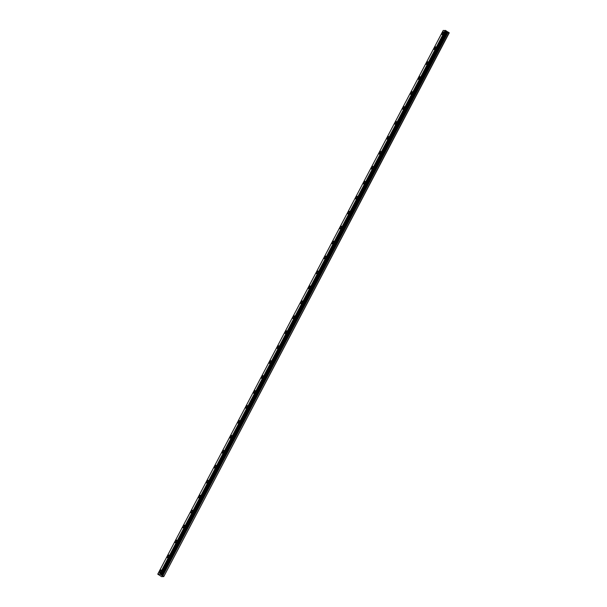 <?xml version="1.0" encoding="UTF-8"?>
<svg xmlns="http://www.w3.org/2000/svg" width="607" height="607" viewBox="0 0 607 607"><rect width="100%" height="100%" fill="white"/><g stroke="black" fill="none" stroke-linecap="round" stroke-linejoin="round"><path stroke-width="0.91" d="M443.345 33.165A1.51 0.516 -57.7 0 0 443.542 31.913A1.51 0.516 -57.7 0 0 442.124 33.21A1.51 0.516 -57.7 0 0 441.926 34.47A1.51 0.516 -57.7 0 0 443.345 33.165M160.825 571.286A1.51 0.516 -57.7 0 0 161.022 570.034A1.51 0.516 -57.7 0 0 159.603 571.339A1.51 0.516 -57.7 0 0 159.406 572.591A1.51 0.516 -57.7 0 0 160.825 571.286M168.67 556.338A1.51 0.516 -57.7 0 0 168.867 555.086A1.51 0.516 -57.7 0 0 167.449 556.384A1.51 0.516 -57.7 0 0 167.251 557.643A1.51 0.516 -57.7 0 0 168.67 556.338M176.516 541.391A1.51 0.516 -57.7 0 0 176.713 540.139A1.51 0.516 -57.7 0 0 175.294 541.436A1.51 0.516 -57.7 0 0 175.097 542.696A1.51 0.516 -57.7 0 0 176.516 541.391M184.369 526.444A1.51 0.516 -57.7 0 0 184.566 525.192A1.51 0.516 -57.7 0 0 183.147 526.489A1.51 0.516 -57.7 0 0 182.95 527.749A1.51 0.516 -57.7 0 0 184.369 526.444M192.214 511.496A1.51 0.516 -57.7 0 0 192.411 510.244A1.51 0.516 -57.7 0 0 190.993 511.542A1.51 0.516 -57.7 0 0 190.795 512.801A1.51 0.516 -57.7 0 0 192.214 511.496M200.06 496.549A1.51 0.516 -57.7 0 0 200.257 495.297A1.51 0.516 -57.7 0 0 198.838 496.594A1.51 0.516 -57.7 0 0 198.641 497.854A1.51 0.516 -57.7 0 0 200.06 496.549M207.905 481.601A1.51 0.516 -57.7 0 0 208.11 480.349A1.51 0.516 -57.7 0 0 206.691 481.647A1.51 0.516 -57.7 0 0 206.494 482.906A1.51 0.516 -57.7 0 0 207.905 481.601M215.758 466.654A1.51 0.516 -57.7 0 0 215.955 465.402A1.51 0.516 -57.7 0 0 214.537 466.7A1.51 0.516 -57.7 0 0 214.339 467.959A1.51 0.516 -57.7 0 0 215.758 466.654M223.604 451.707A1.51 0.516 -57.7 0 0 223.801 450.447A1.51 0.516 -57.7 0 0 222.382 451.752A1.51 0.516 -57.7 0 0 222.185 453.012A1.51 0.516 -57.7 0 0 223.604 451.707M231.449 436.759A1.51 0.516 -57.7 0 0 231.646 435.5A1.51 0.516 -57.7 0 0 230.235 436.805A1.51 0.516 -57.7 0 0 230.038 438.057A1.51 0.516 -57.7 0 0 231.449 436.759M239.302 421.812A1.51 0.516 -57.7 0 0 239.499 420.552A1.51 0.516 -57.7 0 0 238.081 421.857A1.51 0.516 -57.7 0 0 237.883 423.109A1.51 0.516 -57.7 0 0 239.302 421.812M247.148 406.865A1.51 0.516 -57.7 0 0 247.345 405.605A1.51 0.516 -57.7 0 0 245.926 406.91A1.51 0.516 -57.7 0 0 245.729 408.162A1.51 0.516 -57.7 0 0 247.148 406.865M254.993 391.917A1.51 0.516 -57.7 0 0 255.19 390.658A1.51 0.516 -57.7 0 0 253.779 391.963A1.51 0.516 -57.7 0 0 253.574 393.215A1.51 0.516 -57.7 0 0 254.993 391.917M262.846 376.97A1.51 0.516 -57.7 0 0 263.043 375.71A1.51 0.516 -57.7 0 0 261.625 377.015A1.51 0.516 -57.7 0 0 261.427 378.267A1.51 0.516 -57.7 0 0 262.846 376.97M270.692 362.022A1.51 0.516 -57.7 0 0 270.889 360.763A1.51 0.516 -57.7 0 0 269.47 362.068A1.51 0.516 -57.7 0 0 269.273 363.32A1.51 0.516 -57.7 0 0 270.692 362.022M278.537 347.075A1.51 0.516 -57.7 0 0 278.734 345.815A1.51 0.516 -57.7 0 0 277.316 347.121A1.51 0.516 -57.7 0 0 277.118 348.372A1.51 0.516 -57.7 0 0 278.537 347.075M286.383 332.12A1.51 0.516 -57.7 0 0 286.587 330.868A1.51 0.516 -57.7 0 0 285.169 332.173A1.51 0.516 -57.7 0 0 284.971 333.425A1.51 0.516 -57.7 0 0 286.383 332.12M294.236 317.173A1.51 0.516 -57.7 0 0 294.433 315.921A1.51 0.516 -57.7 0 0 293.014 317.218A1.51 0.516 -57.7 0 0 292.817 318.478A1.51 0.516 -57.7 0 0 294.236 317.173M302.081 302.225A1.51 0.516 -57.7 0 0 302.278 300.973A1.51 0.516 -57.7 0 0 300.86 302.271A1.51 0.516 -57.7 0 0 300.662 303.53A1.51 0.516 -57.7 0 0 302.081 302.225M309.927 287.278A1.51 0.516 -57.7 0 0 310.124 286.026A1.51 0.516 -57.7 0 0 308.713 287.323A1.51 0.516 -57.7 0 0 308.515 288.583A1.51 0.516 -57.7 0 0 309.927 287.278M317.78 272.331A1.51 0.516 -57.7 0 0 317.977 271.079A1.51 0.516 -57.7 0 0 316.558 272.376A1.51 0.516 -57.7 0 0 316.361 273.636A1.51 0.516 -57.7 0 0 317.78 272.331M325.625 257.383A1.51 0.516 -57.7 0 0 325.822 256.131A1.51 0.516 -57.7 0 0 324.404 257.429A1.51 0.516 -57.7 0 0 324.206 258.688A1.51 0.516 -57.7 0 0 325.625 257.383M333.471 242.436A1.51 0.516 -57.7 0 0 333.668 241.184A1.51 0.516 -57.7 0 0 332.257 242.481A1.51 0.516 -57.7 0 0 332.052 243.741A1.51 0.516 -57.7 0 0 333.471 242.436M341.324 227.488A1.51 0.516 -57.7 0 0 341.521 226.236A1.51 0.516 -57.7 0 0 340.102 227.534A1.51 0.516 -57.7 0 0 339.905 228.793A1.51 0.516 -57.7 0 0 341.324 227.488M349.169 212.541A1.51 0.516 -57.7 0 0 349.366 211.282A1.51 0.516 -57.7 0 0 347.948 212.587A1.51 0.516 -57.7 0 0 347.75 213.839A1.51 0.516 -57.7 0 0 349.169 212.541M357.015 197.594A1.51 0.516 -57.7 0 0 357.212 196.334A1.51 0.516 -57.7 0 0 355.793 197.639A1.51 0.516 -57.7 0 0 355.596 198.891A1.51 0.516 -57.7 0 0 357.015 197.594M364.868 182.646A1.51 0.516 -57.7 0 0 365.065 181.387A1.51 0.516 -57.7 0 0 363.646 182.692A1.51 0.516 -57.7 0 0 363.449 183.944A1.51 0.516 -57.7 0 0 364.868 182.646M372.713 167.699A1.51 0.516 -57.7 0 0 372.91 166.439A1.51 0.516 -57.7 0 0 371.492 167.744A1.51 0.516 -57.7 0 0 371.294 168.996A1.51 0.516 -57.7 0 0 372.713 167.699M380.559 152.752A1.51 0.516 -57.7 0 0 380.756 151.492A1.51 0.516 -57.7 0 0 379.337 152.797A1.51 0.516 -57.7 0 0 379.14 154.049A1.51 0.516 -57.7 0 0 380.559 152.752M388.404 137.804A1.51 0.516 -57.7 0 0 388.609 136.545A1.51 0.516 -57.7 0 0 387.19 137.85A1.51 0.516 -57.7 0 0 386.993 139.102A1.51 0.516 -57.7 0 0 388.404 137.804M396.257 122.857A1.51 0.516 -57.7 0 0 396.454 121.597A1.51 0.516 -57.7 0 0 395.036 122.902A1.51 0.516 -57.7 0 0 394.838 124.154A1.51 0.516 -57.7 0 0 396.257 122.857M404.103 107.902A1.51 0.516 -57.7 0 0 404.3 106.65A1.51 0.516 -57.7 0 0 402.881 107.955A1.51 0.516 -57.7 0 0 402.684 109.207A1.51 0.516 -57.7 0 0 404.103 107.902M411.948 92.954A1.51 0.516 -57.7 0 0 412.145 91.703A1.51 0.516 -57.7 0 0 410.734 93A1.51 0.516 -57.7 0 0 410.537 94.26A1.51 0.516 -57.7 0 0 411.948 92.954M419.801 78.007A1.51 0.516 -57.7 0 0 419.998 76.755A1.51 0.516 -57.7 0 0 418.58 78.053A1.51 0.516 -57.7 0 0 418.382 79.312A1.51 0.516 -57.7 0 0 419.801 78.007M427.647 63.06A1.51 0.516 -57.7 0 0 427.844 61.808A1.51 0.516 -57.7 0 0 426.425 63.105A1.51 0.516 -57.7 0 0 426.228 64.365A1.51 0.516 -57.7 0 0 427.647 63.06M435.492 48.112A1.51 0.516 -57.7 0 0 435.689 46.86A1.51 0.516 -57.7 0 0 434.278 48.158A1.51 0.516 -57.7 0 0 434.073 49.417A1.51 0.516 -57.7 0 0 435.492 48.112M160.756 574.571L446.274 30.896L160.756 574.571L445.91 30.654L443.224 30.426L157.759 574.154L443.231 30.426M446.274 30.896L161.052 574.905L446.251 30.934M157.759 574.154L161.599 576.65L163.776 576.567L449.241 32.839L446.517 31.177M163.776 576.567L449.112 32.672M445.174 30.35L159.709 574.078L157.767 574.154M163.647 576.4L162.759 575.838L448.216 32.11M448.118 32.057L162.759 575.838M162.653 575.785L161.052 574.905M445.796 30.6L160.445 574.381M160.331 574.328L159.823 574.123L445.288 30.396M446.471 31.147L161.007 574.875M161.159 575.011L446.615 31.283M447.291 31.708L161.826 575.436M161.932 575.489L447.397 31.761M161.09 574.958L446.555 31.23"/></g></svg>
